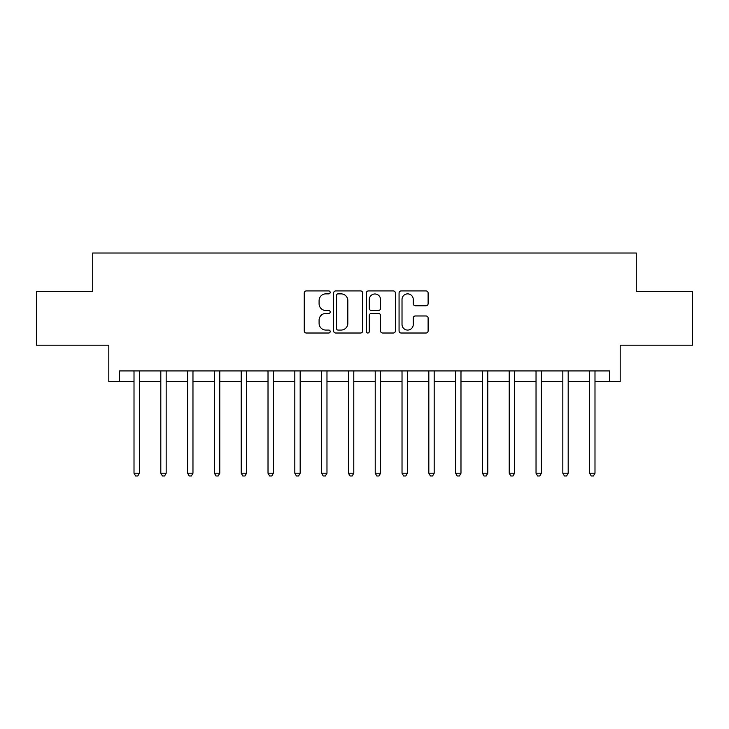 <?xml version="1.0" encoding="UTF-8"?>
<svg xmlns="http://www.w3.org/2000/svg" width="729" height="729" viewBox="0 0 729 729"><rect width="100%" height="100%" fill="white"/><g stroke="black" fill="none" stroke-linecap="round" stroke-linejoin="round"><path stroke-width="1.09" d="M330.191 292.393A1.476 1.476 0 0 0 328.724 290.926L306.362 290.926A2.105 2.105 0 0 0 304.257 293.031L304.257 330.911A2.105 2.105 0 0 0 306.362 333.016L328.724 333.016A1.476 1.476 0 0 0 330.191 331.54A1.476 1.476 0 0 0 328.724 330.073L325.827 330.073A6.734 6.734 0 0 1 319.092 323.33L319.092 320.177A6.734 6.734 0 0 1 325.827 313.443L328.724 313.443A1.476 1.476 0 0 0 330.191 311.966A1.476 1.476 0 0 0 328.724 310.499L325.827 310.499A6.734 6.734 0 0 1 319.092 303.765L319.092 300.603A6.734 6.734 0 0 1 325.827 293.869L328.724 293.869A1.476 1.476 0 0 0 330.191 292.393M426.009 305.761A2.105 2.105 0 0 0 428.114 303.656L428.114 293.031A2.105 2.105 0 0 0 426.009 290.926L401.169 290.926A2.105 2.105 0 0 0 399.064 293.031L399.064 330.911A2.105 2.105 0 0 0 401.169 333.016L426.009 333.016A2.105 2.105 0 0 0 428.114 330.911L428.114 318.072A2.105 2.105 0 0 0 426.009 315.967L415.375 315.967A2.105 2.105 0 0 0 413.27 318.072L413.27 324.441A5.632 5.632 0 0 1 407.648 330.073A5.632 5.632 0 0 1 402.016 324.441L402.016 299.501A5.632 5.632 0 0 1 407.648 293.869A5.632 5.632 0 0 1 413.27 299.501L413.27 303.656A2.105 2.105 0 0 0 415.375 305.761L426.009 305.761M119.538 381.65L119.538 370.933L609.462 370.933L609.462 381.65L620.188 381.65L620.188 345.2L692.55 345.2L692.55 291.6L636.271 291.6L636.271 253.009L92.729 253.009L92.729 291.6L36.45 291.6L36.45 345.2L108.812 345.2L108.812 381.65L134.008 381.65M362.659 293.031A2.105 2.105 0 0 0 360.554 290.926L335.723 290.926A2.105 2.105 0 0 0 333.618 293.031L333.618 330.911A2.105 2.105 0 0 0 335.723 333.016L360.554 333.016A2.105 2.105 0 0 0 362.659 330.911L362.659 293.031M368.446 290.926L393.277 290.926A2.105 2.105 0 0 1 395.382 293.031L395.382 330.911A2.105 2.105 0 0 1 393.277 333.016L382.652 333.016A2.105 2.105 0 0 1 380.547 330.911L380.547 315.548A2.105 2.105 0 0 0 378.442 313.443L371.389 313.443A2.105 2.105 0 0 0 369.284 315.548L369.284 331.54A1.476 1.476 0 0 1 367.817 333.016A1.476 1.476 0 0 1 366.341 331.54L366.341 293.031A2.105 2.105 0 0 1 368.446 290.926M139.367 381.65L160.808 381.65M166.166 381.65L187.608 381.65M192.966 381.65L214.408 381.65M219.775 381.65L241.217 381.65M246.575 381.65L268.017 381.65M273.375 381.65L294.817 381.65M300.175 381.65L321.617 381.65M326.975 381.65L348.416 381.65M353.784 381.65L375.216 381.65M380.584 381.65L402.025 381.65M407.383 381.65L428.825 381.65M434.183 381.65L455.625 381.65M460.983 381.65L482.425 381.65M487.783 381.65L509.225 381.65M514.592 381.65L536.034 381.65M541.392 381.65L562.834 381.65M568.192 381.65L589.633 381.65M594.992 381.65L609.462 381.65M338.037 293.869A1.476 1.476 0 0 0 336.561 295.345L336.561 328.597A1.476 1.476 0 0 0 338.037 330.073L341.09 330.073A6.734 6.734 0 0 0 347.824 323.33L347.824 300.603A6.734 6.734 0 0 0 341.09 293.869L338.037 293.869M380.547 299.601A5.632 5.632 0 0 0 374.916 293.978A5.632 5.632 0 0 0 369.284 299.601L369.284 308.394A2.105 2.105 0 0 0 371.389 310.499L378.442 310.499A2.105 2.105 0 0 0 380.547 308.394L380.547 299.601M139.631 370.933L139.521 371.207A2.141 2.141 0 0 0 139.367 372.009L139.367 473.203L134.008 473.203L134.008 372.009A2.141 2.141 0 0 0 133.854 371.207L133.744 370.933M139.367 473.203L137.763 475.991L135.612 475.991L134.008 473.203M166.431 370.933L166.321 371.207A2.141 2.141 86.9 0 0 166.166 372.009L166.166 473.203L160.808 473.203L160.808 372.009A2.141 2.141 86.9 0 0 160.653 371.207L160.544 370.933M166.166 473.203L164.563 475.991L162.421 475.991L160.808 473.203M193.231 370.933L193.121 371.207A2.141 2.141 86.9 0 0 192.966 372.009L192.966 473.203L187.608 473.203L187.608 372.009A2.141 2.141 86.9 0 0 187.453 371.207L187.344 370.933M192.966 473.203L191.363 475.991L189.221 475.991L187.608 473.203M220.04 370.933L219.93 371.207A2.141 2.141 86.9 0 0 219.775 372.009L219.775 473.203L214.408 473.203L214.408 372.009A2.141 2.141 86.9 0 0 214.253 371.207L214.144 370.933M219.775 473.203L218.162 475.991L216.021 475.991L214.408 473.203M246.839 370.933L246.73 371.207A2.141 2.141 86.9 0 0 246.575 372.009L246.575 473.203L241.217 473.203L241.217 372.009A2.141 2.141 86.9 0 0 241.062 371.207L240.953 370.933M246.575 473.203L244.962 475.991L242.821 475.991L241.217 473.203M273.639 370.933L273.53 371.207A2.141 2.141 86.9 0 0 273.375 372.009L273.375 473.203L268.017 473.203L268.017 372.009A2.141 2.141 86.9 0 0 267.862 371.207L267.753 370.933M273.375 473.203L271.771 475.991L269.621 475.991L268.017 473.203M300.439 370.933L300.33 371.207A2.141 2.141 86.9 0 0 300.175 372.009L300.175 473.203L294.817 473.203L294.817 372.009A2.141 2.141 86.9 0 0 294.662 371.207L294.552 370.933M300.175 473.203L298.571 475.991L296.421 475.991L294.817 473.203M327.239 370.933L327.13 371.207A2.141 2.141 86.9 0 0 326.975 372.009L326.975 473.203L321.617 473.203L321.617 372.009A2.141 2.141 86.9 0 0 321.462 371.207L321.352 370.933M326.975 473.203L325.371 475.991L323.229 475.991L321.617 473.203M354.048 370.933L353.939 371.207A2.141 2.141 86.9 0 0 353.784 372.009L353.784 473.203L348.416 473.203L348.416 372.009A2.141 2.141 86.9 0 0 348.262 371.207L348.152 370.933M353.784 473.203L352.171 475.991L350.029 475.991L348.416 473.203M380.848 370.933L380.738 371.207A2.141 2.141 86.9 0 0 380.584 372.009L380.584 473.203L375.216 473.203L375.216 372.009A2.141 2.141 86.9 0 0 375.061 371.207L374.952 370.933M380.584 473.203L378.971 475.991L376.829 475.991L375.216 473.203M407.648 370.933L407.538 371.207A2.141 2.141 86.9 0 0 407.383 372.009L407.383 473.203L402.025 473.203L402.025 372.009A2.141 2.141 86.9 0 0 401.87 371.207L401.761 370.933M407.383 473.203L405.771 475.991L403.629 475.991L402.025 473.203M434.448 370.933L434.338 371.207A2.141 2.141 86.9 0 0 434.183 372.009L434.183 473.203L428.825 473.203L428.825 372.009A2.141 2.141 86.9 0 0 428.67 371.207L428.561 370.933M434.183 473.203L432.579 475.991L430.429 475.991L428.825 473.203M461.247 370.933L461.138 371.207A2.141 2.141 86.9 0 0 460.983 372.009L460.983 473.203L455.625 473.203L455.625 372.009A2.141 2.141 86.9 0 0 455.47 371.207L455.361 370.933M460.983 473.203L459.379 475.991L457.229 475.991L455.625 473.203M488.047 370.933L487.938 371.207A2.141 2.141 86.9 0 0 487.783 372.009L487.783 473.203L482.425 473.203L482.425 372.009A2.141 2.141 86.9 0 0 482.27 371.207L482.161 370.933M487.783 473.203L486.179 475.991L484.038 475.991L482.425 473.203M514.856 370.933L514.747 371.207A2.141 2.141 86.9 0 0 514.592 372.009L514.592 473.203L509.225 473.203L509.225 372.009A2.141 2.141 86.9 0 0 509.07 371.207L508.96 370.933M514.592 473.203L512.979 475.991L510.838 475.991L509.225 473.203M541.656 370.933L541.547 371.207A2.141 2.141 86.9 0 0 541.392 372.009L541.392 473.203L536.034 473.203L536.034 372.009A2.141 2.141 86.9 0 0 535.879 371.207L535.769 370.933M541.392 473.203L539.779 475.991L537.638 475.991L536.034 473.203M568.456 370.933L568.347 371.207A2.141 2.141 86.9 0 0 568.192 372.009L568.192 473.203L562.834 473.203L562.834 372.009A2.141 2.141 86.9 0 0 562.679 371.207L562.569 370.933M568.192 473.203L566.579 475.991L564.437 475.991L562.834 473.203M595.256 370.933L595.146 371.207A2.141 2.141 86.9 0 0 594.992 372.009L594.992 473.203L589.633 473.203L589.633 372.009A2.141 2.141 86.9 0 0 589.479 371.207L589.369 370.933M594.992 473.203L593.388 475.991L591.237 475.991L589.633 473.203"/></g></svg>
